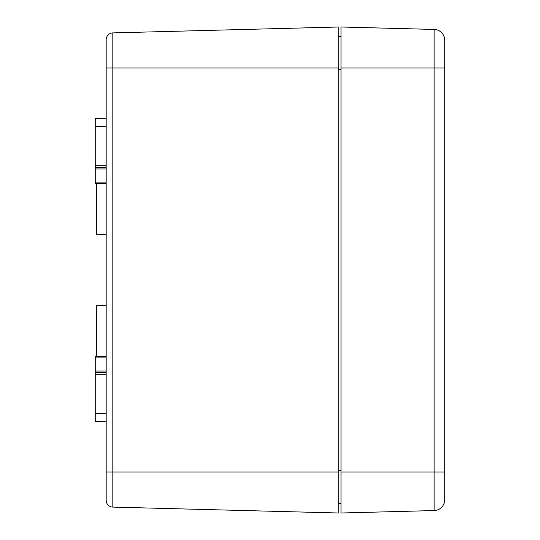 <?xml version="1.0" encoding="UTF-8"?>
<svg xmlns="http://www.w3.org/2000/svg" width="540" height="540" viewBox="0 0 540 540"><rect width="100%" height="100%" fill="white"/><g stroke="black" fill="none" stroke-linecap="round" stroke-linejoin="round"><path stroke-width="0.81" d="M106.178 234.509L96.35 234.245L96.35 183.465M96.35 356.535L96.35 305.755L106.178 305.492M338.256 36.342L340.99 36.416M338.256 503.658L340.99 503.584M338.256 67.952L106.178 67.952L106.178 500.276L106.178 472.048L112.826 472.048L112.826 32.906A6.824 6.824 0 0 0 106.178 39.724L106.178 67.952L106.178 39.724A6.824 6.824 0 0 1 112.826 32.906L338.256 27L338.256 513L112.826 507.094A6.824 6.824 0 0 1 106.178 500.276A6.824 6.824 0 0 0 112.826 507.094L112.826 472.048L338.256 472.048M106.178 356.279L95.256 356.562L95.256 421.524L106.178 421.808M95.256 372.377L106.178 372.661M106.178 167.339L95.256 167.623L95.256 183.438L106.178 183.722M95.256 167.623L95.256 165.699L106.178 165.699M106.178 118.193L95.256 118.476L95.256 165.699M340.99 472.048L340.99 513L434.106 510.563A10.921 10.921 0 0 0 444.744 499.642L444.744 67.952L340.99 67.952L340.99 27L434.106 29.437L434.106 472.048L340.99 472.048L340.99 67.952M434.106 29.437A10.921 10.921 0 0 1 444.744 40.358L444.744 486.614M444.744 472.048L434.106 472.048L434.106 510.563A10.921 10.921 0 0 0 444.744 499.642M338.256 69.323L340.99 69.323M338.256 470.678L340.99 470.678M95.256 413.613L106.178 413.613M95.256 374.301L106.178 374.301M95.256 371.021L106.178 371.021M95.256 357.919L106.178 357.919M95.256 182.081L106.178 182.081M95.256 168.98L106.178 168.98M95.256 126.387L106.178 126.387"/></g></svg>
